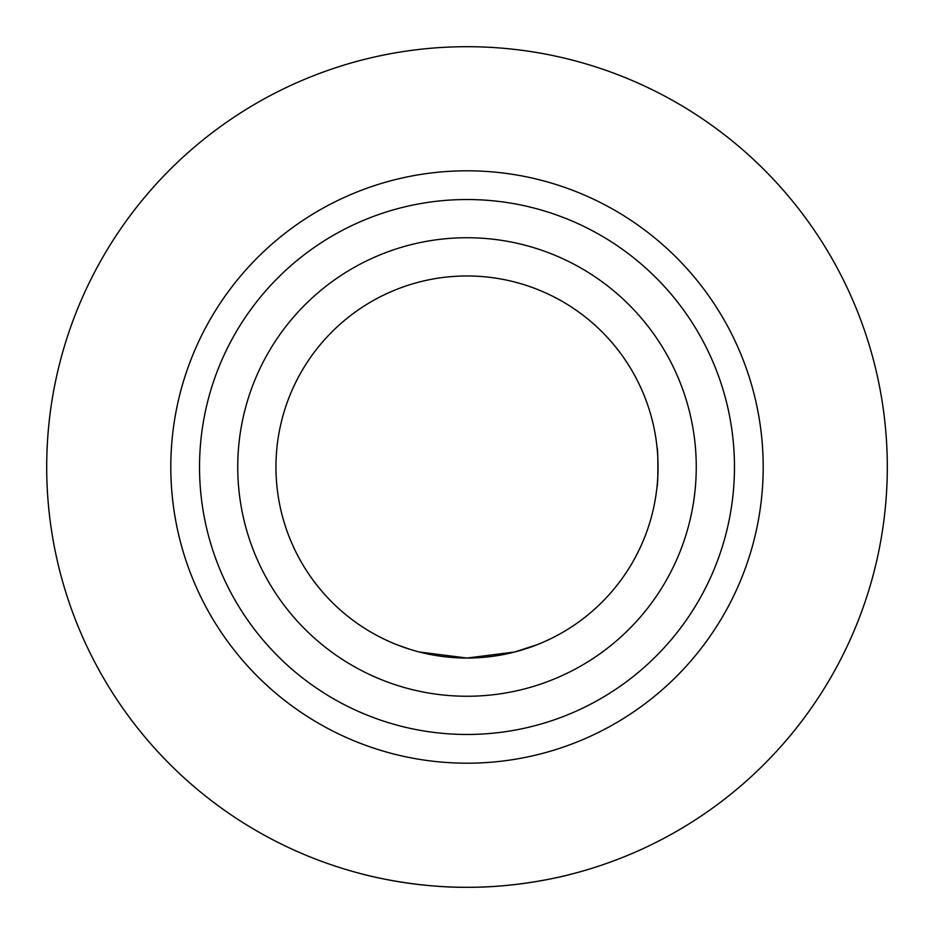 <?xml version="1.0" encoding="UTF-8"?>
<svg xmlns="http://www.w3.org/2000/svg" width="934" height="934" viewBox="0 0 934 934"><rect width="100%" height="100%" fill="white"/><g stroke="black" fill="none" stroke-linecap="round" stroke-linejoin="round"><path stroke-width="1.4" d="M409.804 649.282L396.623 644.612M537.377 644.612L514.716 651.99L467 658.05L419.284 651.99L467 658.05L514.716 651.99M467 887.3C522.199 887.674 571.048 874.247 569.763 874.539C571.048 874.247 522.199 887.674 467 887.3C411.801 887.674 362.952 874.247 364.237 874.539C362.952 874.247 411.801 887.674 467 887.3A420.3 420.3 0 0 0 830.991 256.85A420.3 420.3 0 0 0 103.009 256.85A420.3 420.3 0 0 0 467 887.3M467 763.195A296.195 296.195 0 0 0 723.511 318.903A296.195 296.195 0 0 0 210.489 318.903A296.195 296.195 0 0 0 467 763.195M467 696.25A229.25 229.25 0 0 0 665.545 352.375A229.25 229.25 0 0 0 268.455 352.375A229.25 229.25 0 0 0 467 696.25M467 658.05A191.05 191.05 0 0 0 632.446 371.475A191.05 191.05 0 0 0 301.554 371.475A191.05 191.05 0 0 0 467 658.05M657.092 447.9C658.131 446.721 658.131 487.279 657.092 486.1C658.131 487.279 658.131 446.721 657.092 447.9M467 734.463A267.463 267.463 0 0 0 698.632 333.263A267.463 267.463 0 0 0 235.368 333.263A267.463 267.463 0 0 0 467 734.463"/></g></svg>
